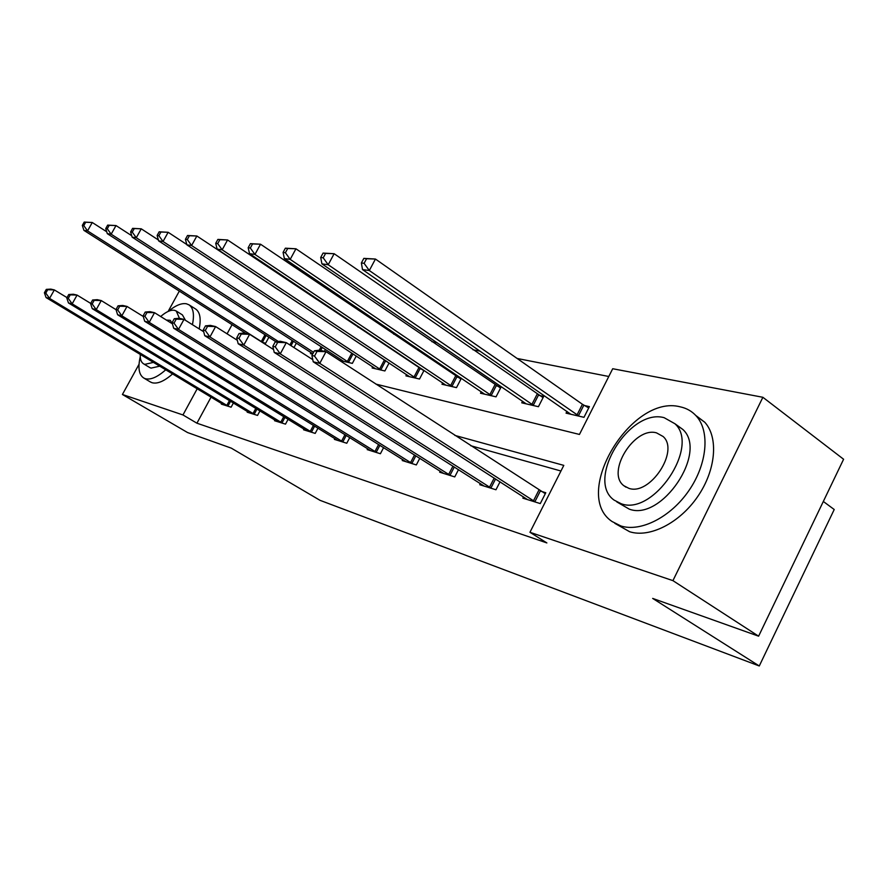 <?xml version="1.0" encoding="UTF-8"?>
<svg xmlns="http://www.w3.org/2000/svg" width="888" height="888" viewBox="0 0 888 888"><rect width="100%" height="100%" fill="white"/><g stroke="black" fill="none" stroke-linecap="round" stroke-linejoin="round"><path stroke-width="1.33" d="M823.32 501.465L834.221 509.512L759.273 665.978L320.035 500.333L231.313 448.151L187.568 432.556L122.411 394.483L139.028 364.291M608.78 376.49L517.138 358.463M480.175 351.182L472.949 349.761M437.129 342.713L431.901 341.691M397.158 334.854L393.673 334.166M359.94 327.528L357.986 327.15M325.208 320.701L324.586 320.579M375.913 384.104L579.453 434.443L612.709 368.731L762.881 397.291L672.926 580.641L529.947 532.289L563.802 465.379L454.8 435.386M672.926 580.641L758.607 636.185L843.6 459.251L762.881 397.291M262.349 342.413L265.667 343.19L268.886 337.229M293.961 347.574L296.326 343.156M310.989 352.614L310.456 353.624L312.632 354.123M324.386 351.304L325.408 349.406M340.937 359.507L340.359 360.584L352.358 363.381L356.266 356.01M372.749 366.822L372.128 367.976L384.881 370.951L389.077 362.992M406.593 374.603L405.938 375.857L419.525 379.021L424.031 370.407M422.388 369.308L420.668 368.92M442.701 382.894L441.991 384.249L456.499 387.623L461.36 378.277M460.783 377.888L457.52 377.156M481.274 391.741L480.508 393.218L496.037 396.836L501.154 386.902L496.914 385.958M522.588 401.221L521.767 402.819L538.428 406.704L543.689 396.414L539.127 395.393M566.955 411.377L566.067 413.142L583.982 417.316L589.388 406.626L584.493 405.527M211.067 397.114L196.925 423.199L546.875 542.934L529.947 532.289M560.95 471.006L470.673 445.698M221.7 403.518L221.367 404.14L231.124 407.192L233.411 402.963M247.552 411.533L247.197 412.199L257.531 415.418L259.962 410.889M274.936 420.013L274.547 420.723L285.503 424.142L288.101 419.28M303.974 429.004L303.563 429.77L315.196 433.4L317.971 428.16M334.832 438.561L334.388 439.382L346.775 443.245L349.75 437.595M367.676 448.729L367.21 449.617L380.408 453.735L383.616 447.608M402.73 459.573L402.231 460.539L416.328 464.935L419.78 458.275M440.204 471.162L439.66 472.205L454.756 476.911L458.497 469.663M480.353 483.572L479.764 484.715L495.97 489.765L500.033 481.818M523.498 496.892L522.854 498.146L540.293 503.585L545.787 492.729L541.025 491.286M168.143 311.411L179.321 291.109M758.607 636.185L652.669 598.412L759.273 665.978M196.925 423.199L182.961 414.951L122.411 394.483M197.214 388.744L182.961 414.951M232.057 324.686L227.084 333.821M46.309 289.377L44.4 292.763L45.799 293.096L47.708 289.699L46.309 289.377L50.838 289.122L54.346 289.921L49.573 298.401L228.471 406.36M45.799 293.096L49.573 298.401L46.076 297.569L223.976 404.961M47.708 289.699L54.346 289.921L67.011 297.613M44.4 292.763L46.076 297.569M84.216 222.067L82.329 225.408L83.794 225.608L85.681 222.255L84.216 222.067L92.263 222.5L87.557 230.88L83.905 230.358L245.821 333.444M106.715 231.768L92.263 222.5L85.681 222.255M262.937 342.557L87.557 230.88L83.794 225.608M83.905 230.358L82.329 225.408M192.43 324.675C194.505 314.496 193.351 307.87 188.989 304.806L186.391 303.774C181.485 302.93 175.502 305.428 168.443 311.277M140.26 356.743C137.718 367.854 138.928 374.98 143.912 378.11L145.255 378.677C150.627 380.097 157.465 377.134 165.767 369.774M150.128 381.807L152.048 382.717C157.442 384.16 164.291 381.218 172.605 373.904M159.773 366.156L151.049 368.12L149.617 367.466M179.465 318.359L176.246 311.022L174.514 310.323C170.762 309.668 166.156 311.732 160.684 316.517M140.271 354.39C140.015 359.24 141.17 362.415 143.712 363.914L144.799 364.369L153.491 362.371M172.261 323.731L170.296 320.313L166.411 320.08M176.246 311.022L182.406 314.896L185.481 320.324M199.178 328.915C201.221 318.736 200.033 312.11 195.638 309.024L188.989 304.806M680.186 406.826C631.068 393.861 571.128 494.339 612.043 521.511L620.867 525.962C640.692 532.334 670.673 517.227 688.91 490.587C707.281 464.024 710.145 431.302 696.325 416.061C692.018 411.266 686.635 408.191 680.186 406.826M614.796 523.321L629.625 531.723C649.494 538.161 679.475 523.187 697.635 496.658C715.939 470.218 718.692 437.562 704.806 422.277L695.737 415.418M675.613 424.486L682.861 429.47C708.202 452.292 661.482 521.6 629.248 509.124L616.783 501.898M664.113 417.671C629.303 407.947 585.425 480.086 614.085 500.099L621.178 503.729C653.324 516.106 700.21 446.531 674.969 423.765L664.113 417.671M628.859 488.333C649.894 496.004 679.753 450.838 663.103 436.496L656.521 432.867C634.387 426.296 605.783 472.527 623.853 485.725L628.859 488.333M68.753 294.516L66.789 298.013L68.276 298.357L70.23 294.86L68.753 294.516L73.338 294.239L77.078 295.082L72.172 303.84L254.723 414.541M68.276 298.357L72.172 303.84L68.454 302.941L249.961 413.064M70.23 294.86L77.078 295.082L90.709 303.407M66.789 298.013L68.454 302.941M92.618 299.989L90.598 303.596L92.186 303.962L94.195 300.344L92.618 299.989L97.269 299.678L101.254 300.577L96.215 309.623L282.528 423.21M92.186 303.962L96.215 309.623L92.252 308.669L277.478 421.645M94.195 300.344L101.254 300.577L116.017 309.657M90.598 303.596L92.252 308.669M107.67 225.108L105.739 228.56L107.282 228.771L109.224 225.319L107.67 225.108L116.006 225.563L111.167 234.199L107.293 233.655L275.935 341.747M131.735 235.72L116.006 225.563L109.224 225.319M278.355 341.48L111.167 234.199L107.282 228.771M107.293 233.655L105.739 228.56M132.612 228.349L130.625 231.912L132.268 232.134L134.266 228.56L132.612 228.349L141.248 228.815L136.286 237.74L132.145 237.152L312.798 353.801M158.375 239.971L141.248 228.815L134.266 228.56M313.575 352.347L136.286 237.74L132.268 232.134M132.145 237.152L130.625 231.912M118.06 305.816L115.984 309.546L117.671 309.934L119.747 306.205L118.06 305.816L122.777 305.472L127.017 306.438L121.834 315.784L312.032 432.412M117.671 309.934L121.834 315.784L117.616 314.763L306.671 430.747M119.747 306.205L127.017 306.438L143.268 316.483M115.984 309.546L117.616 314.763M145.221 312.043L143.09 315.895L144.888 316.317L147.019 312.454L145.221 312.043L150.005 311.666L154.534 312.698L149.206 322.355L343.401 442.191M144.888 316.317L149.206 322.355L144.689 321.278L337.706 440.415M147.019 312.454L154.534 312.698L172.416 323.82M143.09 315.895L144.689 321.278M174.292 318.703L172.106 322.699L174.026 323.143L176.235 319.147L174.292 318.703L179.132 318.281L183.994 319.391L178.499 329.404L376.812 452.614M174.026 323.143L178.499 329.404L173.671 328.238L370.74 450.716M176.235 319.147L183.994 319.391L203.696 331.735M172.106 322.699L173.671 328.238M159.174 231.801L157.132 235.475L158.885 235.709L160.939 232.023L159.174 231.801L168.143 232.29L163.037 241.503L158.63 240.881L343.567 361.327M186.813 244.533L168.143 232.29L160.939 232.023M349.095 362.615L163.037 241.503L158.885 235.709M158.63 240.881L157.132 235.475M187.535 235.487L185.426 239.283L187.313 239.538L189.41 235.731L187.535 235.487L196.859 235.997L191.597 245.521L186.891 244.855L375.546 368.775M387.712 362.093L196.859 235.997L189.41 235.731M381.418 370.141L191.597 245.521L187.313 239.538M186.891 244.855L185.426 239.283M217.871 239.416L215.706 243.356L217.715 243.623L219.88 239.682L217.871 239.416L227.572 239.96L222.167 249.817L217.127 249.117L409.568 376.701M423.865 370.729L227.572 239.96L219.88 239.682M415.828 378.155L222.167 249.817L217.715 243.623M217.127 249.117L215.706 243.356M250.405 243.645L248.174 247.73L250.327 248.018L252.569 243.923L250.405 243.645L260.528 244.211L254.945 254.434L249.539 253.668L445.865 385.148M460.939 379.087L260.528 244.211L252.569 243.923M452.547 386.702L254.945 254.434L250.327 248.018M249.539 253.668L248.174 247.73M285.37 248.185L283.072 252.425L285.403 252.736L287.701 248.485L285.37 248.185L295.948 248.784L290.198 259.396L284.371 258.575L484.659 394.183M500.577 388.034L295.948 248.784L287.701 248.485M491.808 395.848L290.198 259.396L285.403 252.736M284.371 258.575L283.072 252.425M323.077 253.08L320.701 257.487L323.21 257.82L325.596 253.413L323.077 253.08L334.143 253.713L328.205 264.746L321.911 263.858L526.218 403.862M543.067 397.624L334.143 253.713L325.596 253.413M533.888 405.65L328.205 264.746L323.21 257.82M321.911 263.858L320.701 257.487M205.494 325.852L203.23 329.992L205.306 330.48L207.57 326.318L205.494 325.852L210.389 325.385L215.606 326.573L209.945 336.963L412.487 463.736M205.306 330.48L209.945 336.963L204.751 335.708L405.994 461.716M207.57 326.318L215.606 326.573L237.329 340.293M203.23 329.992L204.751 335.708M239.05 333.533L236.719 337.84L238.95 338.361L241.292 334.043L239.05 333.533L243.989 333.033L249.617 334.31L243.778 345.099L450.638 475.635M238.95 338.361L243.778 345.099L238.184 343.756L443.689 473.459M241.292 334.043L249.617 334.31L273.582 349.572M236.719 337.84L238.184 343.756M275.247 341.825L272.838 346.298L275.247 346.864L277.667 342.38L275.247 341.825L280.231 341.269L286.302 342.646L280.275 353.868L491.552 488.389M275.247 346.864L280.275 353.868L274.226 352.414L484.093 486.058M277.667 342.38L286.302 342.646L312.787 359.673M272.838 346.298L274.226 352.414M314.408 350.793L311.91 355.466L314.53 356.077L317.027 351.393L314.408 350.793L319.425 350.172L326.007 351.67L319.769 363.37L535.542 502.097M314.53 356.077L319.769 363.37L313.22 361.793L527.505 499.6M317.027 351.393L326.007 351.67L545.31 493.673M311.91 355.466L313.22 361.793M363.836 258.375L361.383 262.959L364.102 263.325L366.566 258.73L363.836 258.375L375.446 259.041L369.308 270.529L362.493 269.575L570.84 414.252M588.722 407.936L582.428 404.273L375.446 259.041L366.566 258.73M579.098 416.172L369.308 270.529L364.102 263.325M362.493 269.575L361.383 262.959M226.806 405.416L229.437 400.544M227.972 406.082L230.58 401.243M266.111 335.453L262.426 342.28M264.99 334.732L261.283 341.591M253.013 413.575L255.811 408.358M254.201 414.263L256.987 409.079M280.774 422.222L283.76 416.616M281.996 422.921L284.959 417.36M293.417 341.269L291.042 345.687M292.263 340.526L289.888 344.955M322.333 347.408L320.701 350.46M321.156 346.642L319.258 350.194M310.234 431.39L313.442 425.363M311.477 432.112L314.663 426.118M341.558 441.147L344.999 434.643M342.835 441.88L346.253 435.42M374.936 451.526L378.621 444.488M376.235 452.292L379.909 445.288M353.024 353.879L348.551 362.315M351.826 353.091L347.319 361.571M385.57 360.894L380.852 369.83M384.326 360.128L379.598 369.075M420.091 368.598L415.251 377.833M418.814 367.821L413.975 377.056M456.92 376.823L451.959 386.369M455.611 376.013L450.638 385.57M496.303 385.614L491.197 395.504M494.96 384.781L489.854 394.672M538.505 395.038L533.255 405.294M537.129 394.183L531.879 404.44M410.556 462.615L414.53 454.967M411.888 463.403L415.839 455.799M448.651 474.481L452.958 466.145M450.027 475.291L454.312 466.999M489.51 487.201L494.194 478.066M490.92 488.034L495.571 478.954M533.444 500.876L538.927 490.054M534.887 501.742L540.37 490.92M583.849 405.161L578.443 415.806M582.428 404.273L577.034 414.918M143.912 378.11L150.694 382.151M149.961 367.665L143.712 363.914M626.007 487.179L623.853 485.725M682.861 429.47L674.969 423.765M696.325 416.061L704.806 422.277"/></g></svg>
